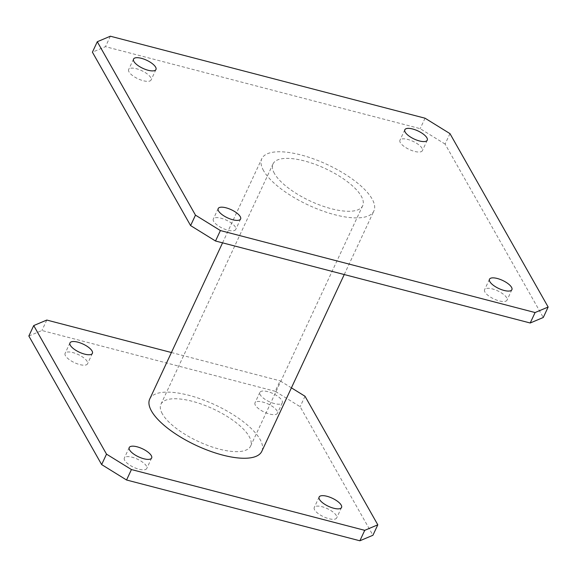 <?xml version="1.0" encoding="UTF-8"?>
<svg xmlns="http://www.w3.org/2000/svg" width="577" height="577" viewBox="0 0 577 577"><rect width="100%" height="100%" fill="white"/><g stroke="black" fill="none" stroke-linecap="round" stroke-linejoin="round"><path stroke-width="0.43" stroke-dasharray="2.88 2.16" d="M449.966 133.619L445.091 144.07L543.274 317.487M445.091 144.07L420.171 128.657L105.483 46.665L92.414 52.182M213.67 221.409A12.369 4.472 -155 0 1 213.317 219.008A12.369 4.472 -155 0 1 226.415 220.183A12.369 4.472 -155 0 1 235.733 229.466A12.369 4.472 -155 0 1 225.297 229.394A12.369 4.472 -155 0 1 213.67 221.409M484.961 292.092A12.369 4.472 -155 0 1 484.601 289.697A12.369 4.472 -155 0 1 497.706 290.866A12.369 4.472 -155 0 1 507.024 300.148A12.369 4.472 -155 0 1 496.581 300.076A12.369 4.472 -155 0 1 484.961 292.092M129.032 71.916A12.369 4.472 -155 0 1 128.671 69.514A12.369 4.472 -155 0 1 141.769 70.69A12.369 4.472 -155 0 1 151.087 79.972A12.369 4.472 -155 0 1 140.651 79.9A12.369 4.472 -155 0 1 129.032 71.916M400.315 142.598A12.369 4.472 -155 0 1 399.962 140.204A12.369 4.472 -155 0 1 413.06 141.372A12.369 4.472 -155 0 1 422.378 150.655A12.369 4.472 -155 0 1 411.935 150.583A12.369 4.472 -155 0 1 400.315 142.598M263.588 170.698A61.84 22.366 -155 0 1 261.799 158.697A61.84 22.366 -155 0 1 327.296 164.568A61.84 22.366 -155 0 1 373.896 210.966A61.84 22.366 -155 0 1 321.692 210.619A61.84 22.366 -155 0 1 263.588 170.698M425.047 118.206L420.171 128.657M110.358 36.214L105.483 46.665M149.717 399.06A61.84 22.366 -155 0 1 215.214 404.924A61.84 22.366 -155 0 1 261.807 451.329M291.414 387.845L280.097 380.842L275.222 391.293L300.134 406.706L372.93 535.268M171.419 352.525L280.097 380.842M274.472 403.59A12.369 4.472 -155 0 1 260.234 394.783A12.369 4.472 -155 0 1 259.881 392.382A12.369 4.472 -155 0 1 272.979 393.557A12.369 4.472 -155 0 1 282.297 402.84A12.369 4.472 -155 0 1 274.472 403.59M305.009 396.255L300.134 406.706M28.85 336.023L41.912 330.506L275.222 391.293M46.787 320.055L41.912 330.506M314.616 509.88A12.369 4.472 -155 0 1 314.256 507.479A12.369 4.472 -155 0 1 327.354 508.654A12.369 4.472 -155 0 1 336.672 517.937A12.369 4.472 -155 0 1 326.236 517.865A12.369 4.472 -155 0 1 314.616 509.88M255.366 405.234A12.369 4.472 -155 0 1 255.005 402.833A12.369 4.472 -155 0 1 268.103 404.008A12.369 4.472 -155 0 1 277.422 413.291A12.369 4.472 -155 0 1 266.985 413.219A12.369 4.472 -155 0 1 255.366 405.234M124.711 460.403A12.369 4.472 -155 0 1 124.358 458.001A12.369 4.472 -155 0 1 137.456 459.177A12.369 4.472 -155 0 1 146.774 468.452A12.369 4.472 -155 0 1 136.331 468.387A12.369 4.472 -155 0 1 124.711 460.403M65.461 355.757A12.369 4.472 -155 0 1 65.107 353.355A12.369 4.472 -155 0 1 78.205 354.53A12.369 4.472 -155 0 1 87.524 363.813A12.369 4.472 -155 0 1 77.08 363.741A12.369 4.472 -155 0 1 65.461 355.757M274.443 173.526A49.471 17.887 -155 0 1 273.008 163.926A49.471 17.887 -155 0 1 325.406 168.621A49.471 17.887 -155 0 1 362.681 205.737A49.471 17.887 -155 0 1 320.92 205.462A49.471 17.887 -155 0 1 274.443 173.526M162.361 413.882A49.471 17.887 -155 0 1 160.925 404.289A49.471 17.887 -155 0 1 213.324 408.978A49.471 17.887 -155 0 1 250.598 446.1A49.471 17.887 -155 0 1 208.838 445.826A49.471 17.887 -155 0 1 162.361 413.882M218.193 208.557L213.317 219.008M240.609 219.015L235.733 229.466M489.476 279.246L484.601 289.697M511.893 289.697L507.024 300.148M133.547 59.063L128.671 69.514M155.963 69.521L151.087 79.972M404.83 129.753L399.962 140.204M427.254 140.204L422.378 150.655M344.245 274.544L373.896 210.966M222.563 242.838L261.799 158.697M319.131 497.028L314.256 507.479M341.548 507.486L336.672 517.937M259.881 392.382L255.005 402.833M282.297 402.84L277.422 413.291M129.226 447.55L124.358 458.001M151.65 458.008L146.774 468.452M69.976 342.904L65.107 353.355M92.399 353.362L87.524 363.813M250.598 446.1L362.681 205.737M160.925 404.289L273.008 163.926"/><path stroke-width="0.87" d="M530.213 322.997L535.088 312.546L220.392 230.555L215.517 241.006L190.605 225.593L92.414 52.182L97.289 41.732L110.358 36.214L425.047 118.206L449.966 133.619L548.15 307.036L543.274 317.487L530.213 322.997L215.517 241.006M535.088 312.546L548.15 307.036M220.392 230.555L195.473 215.142L97.289 41.732M232.783 219.765A12.369 4.472 -155 0 1 218.546 210.958A12.369 4.472 -155 0 1 218.193 208.557A12.369 4.472 -155 0 1 231.29 209.732A12.369 4.472 -155 0 1 240.609 219.015A12.369 4.472 -155 0 1 232.783 219.765M504.074 290.447A12.369 4.472 -155 0 1 489.837 281.641A12.369 4.472 -155 0 1 489.476 279.246A12.369 4.472 -155 0 1 502.574 280.415A12.369 4.472 -155 0 1 511.893 289.697A12.369 4.472 -155 0 1 504.074 290.447M148.138 70.271A12.369 4.472 -155 0 1 133.9 61.465A12.369 4.472 -155 0 1 133.547 59.063A12.369 4.472 -155 0 1 146.645 60.239A12.369 4.472 -155 0 1 155.963 69.521A12.369 4.472 -155 0 1 148.138 70.271M419.429 140.954A12.369 4.472 -155 0 1 405.191 132.147A12.369 4.472 -155 0 1 404.83 129.753A12.369 4.472 -155 0 1 417.928 130.921A12.369 4.472 -155 0 1 427.254 140.204A12.369 4.472 -155 0 1 419.429 140.954M195.473 215.142L190.605 225.593M344.245 274.544L261.807 451.329A61.84 22.366 -155 0 1 209.61 450.983A61.84 22.366 -155 0 1 151.506 411.055A61.84 22.366 -155 0 1 149.717 399.06L222.563 242.838M291.414 387.845L305.009 396.255L377.805 524.818L364.736 530.335L131.433 469.548L106.514 454.135L33.726 325.572L46.787 320.055L171.419 352.525M333.722 508.236A12.369 4.472 -155 0 1 319.485 499.43A12.369 4.472 -155 0 1 319.131 497.028A12.369 4.472 -155 0 1 332.229 498.203A12.369 4.472 -155 0 1 341.548 507.486A12.369 4.472 -155 0 1 333.722 508.236M143.824 458.758A12.369 4.472 -155 0 1 129.587 449.952A12.369 4.472 -155 0 1 129.226 447.55A12.369 4.472 -155 0 1 142.331 448.726A12.369 4.472 -155 0 1 151.65 458.008A12.369 4.472 -155 0 1 143.824 458.758M84.574 354.112A12.369 4.472 -155 0 1 70.336 345.306A12.369 4.472 -155 0 1 69.976 342.904A12.369 4.472 -155 0 1 83.081 344.08A12.369 4.472 -155 0 1 92.399 353.362A12.369 4.472 -155 0 1 84.574 354.112M364.736 530.335L359.868 540.786L126.558 479.999L101.646 464.586L28.85 336.023L33.726 325.572M131.433 469.548L126.558 479.999M359.868 540.786L372.93 535.268L377.805 524.818M106.514 454.135L101.646 464.586"/></g></svg>
